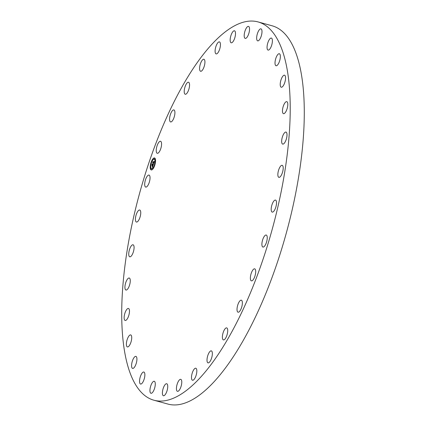 <?xml version="1.0" encoding="UTF-8"?>
<svg xmlns="http://www.w3.org/2000/svg" width="426" height="426" viewBox="0 0 426 426"><rect width="100%" height="100%" fill="white"/><g stroke="black" fill="none" stroke-linecap="round" stroke-linejoin="round"><path stroke-width="0.64" d="M159.265 151.874A6.23 2.183 105.4 0 1 157.253 153.285A6.23 2.183 105.4 0 1 156.321 149.095A6.23 2.183 105.4 0 1 158.541 142.694A6.23 2.183 105.4 0 1 160.554 141.278A6.23 2.183 105.4 0 1 161.486 145.474A6.23 2.183 105.4 0 1 159.265 151.874M258.034 21.918L272.097 25.789A196.184 68.703 105.4 0 1 303.509 91.659A196.184 68.703 105.4 0 1 261.915 302.769A196.184 68.703 105.4 0 1 167.966 404.082L153.903 400.211A196.184 68.703 105.4 0 1 122.491 334.341A196.184 68.703 105.4 0 1 164.085 123.231A196.184 68.703 105.4 0 1 258.034 21.918A196.184 68.703 105.4 0 1 289.446 87.793A196.184 68.703 105.4 0 1 247.852 298.898A196.184 68.703 105.4 0 1 153.903 400.211M239.854 300.932A6.23 2.183 105.4 0 1 241.345 300.192A6.23 2.183 105.4 0 1 242.192 304.957A6.23 2.183 105.4 0 1 239.529 311.465A6.23 2.183 105.4 0 1 238.038 312.199A6.23 2.183 105.4 0 1 237.191 307.434A6.23 2.183 105.4 0 1 239.854 300.932M186.21 93.976A6.23 2.183 105.4 0 1 185.235 94.242A6.23 2.183 105.4 0 1 184.49 88.89A6.23 2.183 105.4 0 1 187.568 82.5A6.23 2.183 105.4 0 1 188.542 82.234A6.23 2.183 105.4 0 1 189.282 87.586A6.23 2.183 105.4 0 1 186.21 93.976M225.732 328.153A6.23 2.183 105.4 0 1 226.707 327.887A6.23 2.183 105.4 0 1 227.447 333.238A6.23 2.183 105.4 0 1 224.374 339.628A6.23 2.183 105.4 0 1 223.4 339.895A6.23 2.183 105.4 0 1 222.66 334.543A6.23 2.183 105.4 0 1 225.732 328.153M201.088 71.254A6.23 2.183 105.4 0 1 200.609 71.27A6.23 2.183 105.4 0 1 199.991 65.327A6.23 2.183 105.4 0 1 203.431 59.273A6.23 2.183 105.4 0 1 203.91 59.262A6.23 2.183 105.4 0 1 204.528 65.205A6.23 2.183 105.4 0 1 201.088 71.254M210.849 350.875A6.23 2.183 105.4 0 1 211.333 350.859A6.23 2.183 105.4 0 1 211.946 356.802A6.23 2.183 105.4 0 1 208.506 362.856A6.23 2.183 105.4 0 1 208.026 362.867A6.23 2.183 105.4 0 1 207.414 356.929A6.23 2.183 105.4 0 1 210.849 350.875M216.158 53.91A6.23 2.183 105.4 0 1 216.12 53.9A6.23 2.183 105.4 0 1 215.657 47.366A6.23 2.183 105.4 0 1 219.395 41.881A6.23 2.183 105.4 0 1 219.427 41.892A6.23 2.183 105.4 0 1 219.891 48.426A6.23 2.183 105.4 0 1 216.158 53.91M195.779 368.224A6.23 2.183 105.4 0 1 195.816 368.229A6.23 2.183 105.4 0 1 196.28 374.763A6.23 2.183 105.4 0 1 192.547 380.248A6.23 2.183 105.4 0 1 192.509 380.242A6.23 2.183 105.4 0 1 192.046 373.708A6.23 2.183 105.4 0 1 195.779 368.224M230.833 42.6A6.23 2.183 105.4 0 1 230.892 35.677A6.23 2.183 105.4 0 1 234.492 30.789A6.23 2.183 105.4 0 1 234.838 30.991A6.23 2.183 105.4 0 1 234.785 37.909A6.23 2.183 105.4 0 1 231.185 42.797A6.23 2.183 105.4 0 1 230.833 42.6M181.103 379.529A6.23 2.183 105.4 0 1 181.05 386.451A6.23 2.183 105.4 0 1 177.45 391.34A6.23 2.183 105.4 0 1 177.099 391.137A6.23 2.183 105.4 0 1 177.157 384.22A6.23 2.183 105.4 0 1 180.757 379.332A6.23 2.183 105.4 0 1 181.103 379.529M244.556 37.765A6.23 2.183 105.4 0 1 245.11 30.699A6.23 2.183 105.4 0 1 248.518 26.385A6.23 2.183 105.4 0 1 249.178 27.019A6.23 2.183 105.4 0 1 248.624 34.08A6.23 2.183 105.4 0 1 245.211 38.393A6.23 2.183 105.4 0 1 244.556 37.765M167.381 384.364A6.23 2.183 105.4 0 1 166.827 391.43A6.23 2.183 105.4 0 1 163.419 395.743A6.23 2.183 105.4 0 1 162.764 395.11A6.23 2.183 105.4 0 1 163.318 388.049A6.23 2.183 105.4 0 1 166.726 383.735A6.23 2.183 105.4 0 1 167.381 384.364M256.798 39.586A6.23 2.183 105.4 0 1 257.773 32.605A6.23 2.183 105.4 0 1 260.978 28.851A6.23 2.183 105.4 0 1 261.852 30.118A6.23 2.183 105.4 0 1 260.877 37.105A6.23 2.183 105.4 0 1 257.671 40.859A6.23 2.183 105.4 0 1 256.798 39.586M155.144 382.543A6.23 2.183 105.4 0 1 154.164 389.524A6.23 2.183 105.4 0 1 150.964 393.278A6.23 2.183 105.4 0 1 150.085 392.011A6.23 2.183 105.4 0 1 151.065 385.024A6.23 2.183 105.4 0 1 154.265 381.27A6.23 2.183 105.4 0 1 155.144 382.543M267.081 48.005A6.23 2.183 105.4 0 1 268.401 41.301A6.23 2.183 105.4 0 1 271.383 38.084A6.23 2.183 105.4 0 1 272.379 40.177A6.23 2.183 105.4 0 1 271.058 46.876A6.23 2.183 105.4 0 1 268.076 50.092A6.23 2.183 105.4 0 1 267.081 48.005M144.856 374.129A6.23 2.183 105.4 0 1 143.535 380.828A6.23 2.183 105.4 0 1 140.553 384.044A6.23 2.183 105.4 0 1 139.558 381.952A6.23 2.183 105.4 0 1 140.878 375.253A6.23 2.183 105.4 0 1 143.86 372.036A6.23 2.183 105.4 0 1 144.856 374.129M275.02 62.686A6.23 2.183 105.4 0 1 276.591 56.44A6.23 2.183 105.4 0 1 279.339 53.735A6.23 2.183 105.4 0 1 280.356 56.796A6.23 2.183 105.4 0 1 278.785 63.043A6.23 2.183 105.4 0 1 276.037 65.748A6.23 2.183 105.4 0 1 275.02 62.686M136.922 359.448A6.23 2.183 105.4 0 1 135.346 365.689A6.23 2.183 105.4 0 1 132.598 368.394A6.23 2.183 105.4 0 1 131.581 365.332A6.23 2.183 105.4 0 1 133.157 359.091A6.23 2.183 105.4 0 1 135.905 356.386A6.23 2.183 105.4 0 1 136.922 359.448M280.303 83.065A6.23 2.183 105.4 0 1 284.541 75.205A6.23 2.183 105.4 0 1 285.479 79.348A6.23 2.183 105.4 0 1 281.235 87.213A6.23 2.183 105.4 0 1 280.303 83.065M131.639 339.064A6.23 2.183 105.4 0 1 127.395 346.924A6.23 2.183 105.4 0 1 126.463 342.781A6.23 2.183 105.4 0 1 130.702 334.916A6.23 2.183 105.4 0 1 131.639 339.064M282.731 108.369A6.23 2.183 105.4 0 1 286.789 101.66A6.23 2.183 105.4 0 1 287.539 106.963A6.23 2.183 105.4 0 1 283.482 113.667A6.23 2.183 105.4 0 1 282.731 108.369M129.211 313.76A6.23 2.183 105.4 0 1 125.153 320.469A6.23 2.183 105.4 0 1 124.403 315.165A6.23 2.183 105.4 0 1 128.46 308.461A6.23 2.183 105.4 0 1 129.211 313.76M282.204 137.619A6.23 2.183 105.4 0 1 285.99 132.092A6.23 2.183 105.4 0 1 286.469 138.578A6.23 2.183 105.4 0 1 282.683 144.1A6.23 2.183 105.4 0 1 282.204 137.619M129.733 284.515A6.23 2.183 105.4 0 1 125.952 290.037A6.23 2.183 105.4 0 1 125.473 283.556A6.23 2.183 105.4 0 1 129.254 278.029A6.23 2.183 105.4 0 1 129.733 284.515M278.753 169.686A6.23 2.183 105.4 0 1 282.182 165.325A6.23 2.183 105.4 0 1 282.3 172.972A6.23 2.183 105.4 0 1 278.876 177.338A6.23 2.183 105.4 0 1 278.753 169.686M133.184 252.442A6.23 2.183 105.4 0 1 129.76 256.803A6.23 2.183 105.4 0 1 129.637 249.157A6.23 2.183 105.4 0 1 133.066 244.796A6.23 2.183 105.4 0 1 133.184 252.442M272.507 203.351A6.23 2.183 105.4 0 1 275.505 200.087A6.23 2.183 105.4 0 1 275.201 208.836A6.23 2.183 105.4 0 1 272.198 212.1A6.23 2.183 105.4 0 1 272.507 203.351M139.435 218.778A6.23 2.183 105.4 0 1 136.432 222.042A6.23 2.183 105.4 0 1 136.735 213.293A6.23 2.183 105.4 0 1 139.739 210.034A6.23 2.183 105.4 0 1 139.435 218.778M263.699 237.309A6.23 2.183 105.4 0 1 266.223 235.04A6.23 2.183 105.4 0 1 267.209 238.682A6.23 2.183 105.4 0 1 265.441 244.785A6.23 2.183 105.4 0 1 262.917 247.053A6.23 2.183 105.4 0 1 261.931 243.411A6.23 2.183 105.4 0 1 263.699 237.309M148.243 184.82A6.23 2.183 105.4 0 1 145.713 187.089A6.23 2.183 105.4 0 1 144.733 183.452A6.23 2.183 105.4 0 1 146.496 177.344A6.23 2.183 105.4 0 1 149.02 175.081A6.23 2.183 105.4 0 1 150.005 178.718A6.23 2.183 105.4 0 1 148.243 184.82M252.671 270.254A6.23 2.183 105.4 0 1 254.689 268.843A6.23 2.183 105.4 0 1 255.616 273.034A6.23 2.183 105.4 0 1 253.395 279.44A6.23 2.183 105.4 0 1 251.383 280.851A6.23 2.183 105.4 0 1 250.456 276.66A6.23 2.183 105.4 0 1 252.671 270.254M172.088 121.197A6.23 2.183 105.4 0 1 170.597 121.937A6.23 2.183 105.4 0 1 169.745 117.171A6.23 2.183 105.4 0 1 172.408 110.664A6.23 2.183 105.4 0 1 173.899 109.929A6.23 2.183 105.4 0 1 174.745 114.695A6.23 2.183 105.4 0 1 172.088 121.197M150.895 169.777A6.23 2.183 105.4 0 1 150.926 162.865A6.23 2.183 105.4 0 1 154.531 157.95A6.23 2.183 105.4 0 1 154.867 158.137A6.23 2.183 105.4 0 1 154.835 165.043A6.23 2.183 105.4 0 1 151.23 169.958A6.23 2.183 105.4 0 1 150.895 169.777M151.315 168.542A4.904 1.72 105.4 0 1 151.342 163.099A4.904 1.72 105.4 0 1 154.185 159.223A4.904 1.72 105.4 0 1 154.446 159.372A4.904 1.72 105.4 0 1 154.42 164.814A4.904 1.72 105.4 0 1 151.576 168.685A4.904 1.72 105.4 0 1 151.315 168.542M153.413 164.404L153.775 163.11L152.939 162.327L152.748 162.551L153.147 161.39L153.115 161.827L153.898 162.519L154.026 161.662L153.956 162.567L154.079 161.534L154.446 161.379L153.424 164.409M153.307 164.5L153.238 163.919L153.339 164.511M153.445 163.728L153.653 163.227L152.865 162.53L152.583 162.801L153.067 161.459L152.652 162.679L152.886 162.444L153.701 163.169L153.461 163.733M152.433 167.306L152.982 165.464L152.614 165.139L152.886 165.581L152.444 166.566L152.843 165.623L152.54 165.357L152.401 166.262L152.071 165.975L152.551 165.08L152.151 164.729L151.938 164.963L152.364 163.712L152.327 164.218L152.662 164.516L152.769 164.101L152.721 164.569L152.849 164.026L152.79 164.628L153.12 164.921L153.339 164.665L152.433 167.306M152.322 167.365L152.268 166.742L152.348 167.375M152.407 165.24L152.071 164.942L151.752 165.235L152.295 163.722L151.821 165.112L152.087 164.867L152.449 165.192L152.231 165.762L152.433 165.245M154.361 165.73L154.585 165.011L154.59 165.783M150.985 169.511L151.203 168.792L150.985 169.511M152.636 168.994L152.859 168.275L152.636 168.994M151.161 162.886L151.379 162.173L151.161 162.886M150.373 166.981L150.591 166.268L150.373 166.981A6.23 2.183 -74.6 0 0 151.065 169.82A6.23 2.183 -74.6 0 0 151.315 169.979M154.776 158.403L154.558 159.116L154.776 158.403M155.389 160.932L155.17 161.646L155.389 160.932M153.126 158.919L152.902 159.638L153.126 158.919M152.199 164.74L152.37 164.255M152.705 165.16L152.151 164.729M152.401 166.161L152.407 165.831M153.072 165.442L152.614 165.139M152.551 166.965L152.513 166.571M153.003 162.343L153.168 161.869M153.871 163.089L152.939 162.327M154.617 157.977A6.23 2.183 -74.6 0 0 153.051 158.919M152.95 159.052A6.23 2.183 -74.6 0 0 151.342 162.173M151.124 162.817A6.23 2.183 -74.6 0 0 150.405 166.481M155.155 161.209A4.904 1.72 -74.6 0 0 154.611 159.42A4.904 1.72 -74.6 0 0 154.35 159.271A4.904 1.72 -74.6 0 0 154.265 159.255M151.667 168.701A4.904 1.72 -74.6 0 0 151.747 168.733A4.904 1.72 -74.6 0 0 154.324 165.639M154.537 165.022A4.904 1.72 -74.6 0 0 155.155 161.64M151.155 169.559L151.203 168.792M152.982 168.909L152.859 168.275M150.543 167.029L150.777 166.752M154.702 159.154L154.904 158.435M153.051 159.67L153.248 158.957"/></g></svg>
